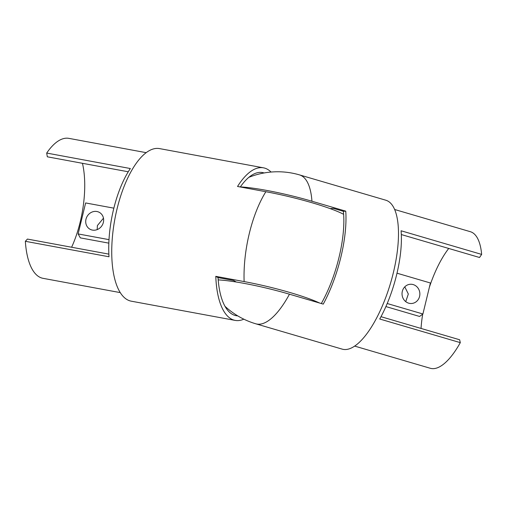 <?xml version="1.0" encoding="UTF-8"?>
<svg xmlns="http://www.w3.org/2000/svg" width="507" height="507" viewBox="0 0 507 507"><rect width="100%" height="100%" fill="white"/><g stroke="black" fill="none" stroke-linecap="round" stroke-linejoin="round"><path stroke-width="0.76" d="M97.186 229.614L97.382 225.577L103.472 218.187M85.994 219.195A9.639 8.752 119.3 0 1 99.385 212.395A9.639 8.752 119.3 0 1 103.358 222.408A9.639 8.752 119.3 0 1 89.967 229.208A9.639 8.752 119.3 0 1 85.994 219.195M408.699 303.18A9.639 8.917 85.9 0 0 411.633 303.497A9.639 8.917 85.9 0 0 419.834 294.846A9.639 8.917 85.9 0 0 413.199 284.585A9.639 8.917 85.9 0 0 410.264 284.269A9.639 8.917 85.9 0 0 402.064 292.919A9.639 8.917 85.9 0 0 408.699 303.18M404.789 286.842L408.325 294.022L405.739 301.64M343.638 214.322A62.044 7.668 -166.4 0 0 265.864 191.716L237.53 186.475A77.59 31.073 -79.5 0 1 263.456 167.823A77.59 31.073 -79.5 0 1 271.055 172.05M263.456 167.823L159.509 148.595A77.59 31.073 100.5 0 0 117.028 208.998A77.59 31.073 100.5 0 0 131.288 301.183L235.229 320.411A77.59 31.073 -79.5 0 1 215.786 276.34L244.127 281.581A62.044 7.668 13.6 0 1 319.619 303.047M243.842 319.176A77.59 31.073 -79.5 0 1 235.229 320.411M264.134 172.963A72.767 29.14 100.5 0 0 262.582 172.564A72.767 29.14 100.5 0 0 240.286 186.988M380.991 316.691L459.627 339.753L460.305 342.643A71.164 25.54 106.3 0 1 433.732 368.633A71.164 25.54 106.3 0 1 430.31 368.278L354.627 346.085M401.322 234.557L479.527 257.493L481.65 254.406L401.075 230.774A71.164 25.54 106.3 0 1 379.73 319.011L460.305 342.643M321.311 303.541A72.767 26.111 -73.7 0 0 343.378 211.318L333.34 208.377L330.127 208.605M311.951 201.235A77.59 27.841 106.3 0 0 299.517 174.902L385.846 200.221A77.59 27.841 106.3 0 1 392.12 277.551A77.59 27.841 106.3 0 1 345.907 349.513A77.59 27.841 106.3 0 1 342.174 349.127L255.845 323.815A77.59 27.841 106.3 0 0 259.578 324.195A77.59 27.841 106.3 0 0 289.459 294.199L323.263 304.111A77.59 27.841 106.3 0 0 345.755 211.153L311.951 201.235A60.808 7.516 13.6 0 0 240.343 186.906M146.168 152.664L68.901 138.367A71.164 28.5 100.5 0 0 46.695 153.063L130.35 168.533A71.164 28.5 100.5 0 0 113.587 209.245A71.164 28.5 100.5 0 0 108.999 256.77L25.35 241.3A71.164 28.5 100.5 0 0 43.013 278.324L120.279 292.615M46.695 153.063L47.322 156.802L128.258 171.778M71.614 247.245A66.341 26.567 100.5 0 0 80.214 221.933A66.341 26.567 100.5 0 0 82.451 163.305M109.005 239.64L78.135 233.93L80.321 237.872L108.84 243.145M25.35 241.3L27.422 239.07L108.859 254.134M394.68 209.511L470.363 231.705A71.164 25.54 106.3 0 1 481.65 254.406M343.378 211.318L345.755 211.153M218.2 279.889A60.808 7.516 13.6 0 1 289.459 294.199M421.044 328.441A66.341 23.81 106.3 0 1 422.699 314.144M429.385 287.228A66.341 23.81 106.3 0 1 448.727 248.455M397 273.197L430.411 282.995L422.914 313.985L419.6 316.457L385.897 306.57M422.914 313.985L387.215 303.516M236.3 282.019L233.531 280.466L218.035 277.602A72.767 29.14 100.5 0 0 236.11 315.671A72.767 29.14 100.5 0 0 237.707 315.855M218.035 277.602L215.786 276.34M78.135 233.93L85.632 202.946L113.853 208.162M265.864 191.716A77.59 31.073 100.5 0 0 249.311 233.467A77.59 31.073 100.5 0 0 244.127 281.581M225.013 306.329A77.59 77.59 0 0 0 255.845 323.815M299.517 174.902A77.59 77.59 0 0 0 248.874 177.317"/></g></svg>
